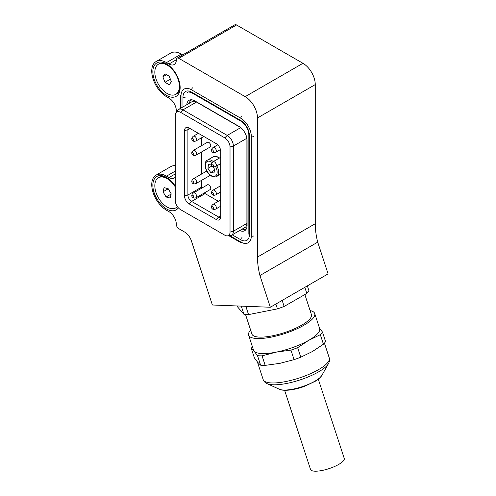 <?xml version="1.0" encoding="UTF-8"?>
<svg xmlns="http://www.w3.org/2000/svg" width="496" height="496" viewBox="0 0 496 496"><rect width="100%" height="100%" fill="white"/><g stroke="black" fill="none" stroke-linecap="round" stroke-linejoin="round"><path stroke-width="0.74" d="M178.362 207.83A19.301 11.141 60 0 1 163.01 206.404A19.301 11.141 60 0 1 152.855 185.312A19.301 11.141 60 0 1 166.501 177.432A19.301 11.141 60 0 1 175.268 186.167M152.855 71.746A19.301 11.141 60 0 1 166.501 63.866A19.301 11.141 60 0 1 180.147 87.501A19.301 11.141 60 0 1 166.501 95.381A19.301 11.141 60 0 1 152.855 71.746M182.695 54.901L181.257 54.07A20.863 12.047 -120 0 0 170.822 53.041L156.073 61.554A20.863 12.047 -120 0 0 151.751 71.108A20.863 12.047 -120 0 0 166.501 96.658L168.962 98.078A10.428 6.02 60 0 1 176.34 110.856L176.34 112.195M245.179 96.658L302.963 63.302A17.385 10.038 60 0 1 315.258 84.593L257.474 117.949A17.385 10.038 -120 0 0 245.179 96.658L178.796 58.33A3.478 2.009 -120 0 0 177.06 58.156A3.478 2.009 -120 0 0 176.34 59.749A10.428 6.02 60 0 1 174.177 64.523A10.428 6.02 60 0 1 168.962 64.009L166.501 62.589A20.863 12.047 -120 0 0 156.073 61.554M175.268 165.645A20.863 12.047 -120 0 0 170.822 166.6L156.073 175.119A20.863 12.047 -120 0 0 151.751 184.673A20.863 12.047 -120 0 0 166.501 210.223L168.962 211.643A10.428 6.02 60 0 1 176.34 224.415A3.478 2.009 -120 0 0 178.796 228.675L184.698 232.085A10.428 6.02 -120 0 1 191.388 240.864L212.387 304.997L270.326 307.247L259.935 275.522A64.325 37.138 -120 0 1 257.474 257.064L257.474 117.949M175.268 177.115A10.428 6.02 60 0 1 174.177 178.089A10.428 6.02 60 0 1 168.962 177.574L166.501 176.154A20.863 12.047 -120 0 0 156.073 175.119M246.326 228.675A10.428 6.02 -120 0 0 246.506 228.588L245.973 228.91A10.428 6.02 -120 0 0 246.549 228.489M191.933 99.826A10.428 6.02 -120 0 0 191.282 100.118L191.816 99.808A10.428 6.02 -120 0 0 191.667 99.925M186.775 104.73A11.365 6.56 60 0 1 190.278 99.857A11.365 6.56 60 0 1 194.779 100.868L239.035 126.418A11.365 6.56 60 0 1 247.07 140.337L247.07 225.506A11.365 6.56 60 0 1 245.687 229.908A11.365 6.56 60 0 1 239.723 230.51M302.963 63.302L236.573 24.974L178.796 58.33M177.06 58.156L234.837 24.8A3.478 2.009 60 0 1 236.573 24.974M315.258 84.593L315.258 223.708A64.325 37.138 -120 0 0 317.713 242.16L328.104 273.891L270.326 307.247M317.713 242.16L259.935 275.522M207.161 185.014A2.784 1.606 60 0 1 207.402 184.816A2.784 1.606 60 0 1 208.791 184.952A2.784 1.606 60 0 1 210.608 187.407A2.784 1.606 60 0 1 210.186 189.633A2.784 1.606 60 0 1 209.889 189.745M207.161 142.433A2.784 1.606 60 0 1 207.402 142.228A2.784 1.606 60 0 1 208.791 142.371A2.784 1.606 60 0 1 210.608 144.82A2.784 1.606 60 0 1 210.186 147.045A2.784 1.606 60 0 1 209.889 147.157M191.282 100.118A10.428 6.02 -120 0 0 189.267 103.286M242.222 229.065A10.428 6.02 -120 0 0 245.973 228.91M175.975 112.716A7.428 4.29 -120 0 0 175.268 115.345L175.268 200.52A7.428 4.29 -120 0 0 180.519 209.616L224.775 235.166A7.428 4.29 -120 0 0 227.41 235.867A7.428 4.29 -120 0 0 230.026 232.134L230.026 146.959A7.428 4.29 -120 0 0 224.775 137.863L180.519 112.313A7.428 4.29 -120 0 0 175.975 112.716L177.655 110.329A8.692 5.016 60 0 1 178.628 109.43A8.692 5.016 60 0 1 182.974 109.858L227.236 135.414A8.692 5.016 60 0 1 233.38 146.06L233.38 231.229A8.692 5.016 60 0 1 231.582 235.209L245.105 227.404A8.692 5.016 -120 0 0 246.903 223.423L246.903 138.353M240.665 127.553L196.497 102.052A8.692 5.016 -120 0 0 192.15 101.624L178.628 109.43M204.247 193A5.214 3.013 -120 0 0 205.102 193.614L218.358 201.264M201.419 137.851L201.419 145.743M201.419 152.049L201.419 174.139M201.419 180.439L201.419 187.228A5.214 3.013 -120 0 0 201.519 188.275M210.354 175.311A2.784 1.606 60 0 1 210.186 175.441A2.784 1.606 60 0 1 209.889 175.547M189.125 127.993L216.169 143.604A6.479 3.745 60 0 1 220.751 151.54L220.751 216.845A6.479 3.745 60 0 1 220.137 219.139A6.479 3.745 60 0 1 216.169 219.486L189.125 203.875A6.479 3.745 60 0 1 184.543 195.932L184.543 130.634A6.479 3.745 60 0 1 186.825 127.379A6.479 3.745 60 0 1 189.125 127.993M231.582 235.209A8.692 5.016 60 0 1 230.311 235.6L227.41 235.867M188.542 127.695A5.214 3.013 -120 0 0 187.891 129.735L187.891 195.033A5.214 3.013 -120 0 0 191.58 201.419L218.631 217.037A5.214 3.013 -120 0 0 220.714 217.49M193.149 138.799A1.389 0.806 60 0 1 193.738 140.591A1.389 0.806 60 0 1 192.473 140.542L192.473 140.542A1.389 0.806 60 0 1 191.89 139.525A1.389 0.806 60 0 1 192.113 138.465A1.389 0.806 60 0 1 193.149 138.799M245.532 314.538L251.937 334.087A31.291 8.742 -18.1 0 0 252.445 334.974A31.291 8.742 -18.1 0 0 286.099 332.078A31.291 8.742 -18.1 0 0 311.414 314.607L304.848 294.55M250.616 330.063A34.77 9.709 -18.1 0 0 248.632 335.166L253.549 350.182A34.77 9.709 -18.1 0 0 254.113 351.168A34.77 9.709 -18.1 0 0 276.229 352.129A34.77 9.709 -18.1 0 0 293.378 347.287A34.77 9.709 -18.1 0 0 308.71 340.324L297.656 347.677L300.768 357.194L312.387 351.546L323.442 344.193L320.323 334.67L308.71 340.324A34.77 9.709 -18.1 0 0 319.635 328.538L314.718 313.528A34.77 9.709 -18.1 0 0 310.099 310.583M248.632 335.166A34.77 9.709 -18.1 0 0 288.461 332.277A34.77 9.709 -18.1 0 0 314.718 313.528M252.439 346.803A38.248 10.683 -18.1 0 0 251.28 348.384L254.398 357.907L257.784 362.39L260.617 365.174A38.248 10.683 -18.1 0 0 265.18 365.372L279.905 363.351L294.072 359.631L290.954 350.114A38.248 10.683 -18.1 0 0 294.339 348.93A38.248 10.683 -18.1 0 0 297.656 347.677M282.174 300.409L284.146 306.429L306.819 293.421L304.823 287.333M237.392 305.97L237.77 307.136L243.995 314.402A38.248 10.683 -18.1 0 0 248.552 314.6L277.444 308.865L275.869 304.048M277.444 308.865A38.248 10.683 -18.1 0 0 284.146 306.429M306.819 293.421A38.248 10.683 -18.1 0 0 308.952 290.786L307.346 285.876M243.995 314.402L241.279 306.119M245.836 306.299L248.552 314.6M320.323 334.67A38.248 10.683 -18.1 0 0 322.462 332.035L325.581 341.558A38.248 10.683 -18.1 0 1 323.442 344.193M319.077 327.552L322.462 332.035M260.617 365.174L257.498 355.651L254.113 351.168L251.28 348.384M257.498 355.651A38.248 10.683 -18.1 0 0 262.062 355.849L265.18 365.372M290.954 350.114L276.229 352.129L262.062 355.849M294.072 359.631A38.248 10.683 -18.1 0 0 300.768 357.194M284.611 390.284L310.546 469.476A17.732 4.954 -18.1 0 0 324.316 469.985A17.732 4.954 -18.1 0 0 342.581 461.702A17.732 4.954 -18.1 0 0 344.249 458.44L318.314 379.248M212.815 150.152A1.389 0.806 60 0 1 213.404 151.95A1.389 0.806 60 0 1 212.145 151.9L212.145 151.9A1.389 0.806 60 0 1 211.556 150.883A1.389 0.806 60 0 1 211.786 149.823A1.389 0.806 60 0 1 212.815 150.152M193.149 152.991A1.389 0.806 60 0 1 193.738 154.789A1.389 0.806 60 0 1 192.473 154.74L192.473 154.74A1.389 0.806 60 0 1 191.89 153.723A1.389 0.806 60 0 1 192.113 152.663A1.389 0.806 60 0 1 193.149 152.991M212.815 164.35A1.389 0.806 60 0 1 213.404 166.141A1.389 0.806 60 0 1 212.145 166.092L212.145 166.092A1.389 0.806 60 0 1 211.556 165.075A1.389 0.806 60 0 1 211.786 164.015A1.389 0.806 60 0 1 212.815 164.35M193.149 181.387A1.389 0.806 60 0 1 193.738 183.179A1.389 0.806 60 0 1 192.473 183.129L192.473 183.129A1.389 0.806 60 0 1 191.89 182.113A1.389 0.806 60 0 1 192.113 181.052A1.389 0.806 60 0 1 193.149 181.387M212.815 192.739A1.389 0.806 60 0 1 213.404 194.537A1.389 0.806 60 0 1 212.145 194.488L212.145 194.488A1.389 0.806 60 0 1 211.556 193.471A1.389 0.806 60 0 1 211.786 192.411A1.389 0.806 60 0 1 212.815 192.739M193.149 195.579A1.389 0.806 60 0 1 193.738 197.377A1.389 0.806 60 0 1 192.473 197.327A1.389 0.806 60 0 1 192.473 197.321A1.389 0.806 60 0 1 191.89 196.311A1.389 0.806 60 0 1 192.113 195.25A1.389 0.806 60 0 1 193.149 195.579M212.815 206.937A1.389 0.806 60 0 1 213.404 208.729A1.389 0.806 60 0 1 212.145 208.68L212.145 208.68A1.389 0.806 60 0 1 211.556 207.663A1.389 0.806 60 0 1 211.786 206.603A1.389 0.806 60 0 1 212.815 206.937M211.538 165.007L208.494 164.598L207.936 168.324L210.695 172.496L214.005 172.943L214.563 169.217L212.821 166.582M214.396 170.357L210.695 172.496M212.021 165.962L207.936 168.324M167.115 93.465A17.385 10.038 60 0 1 155.763 78.145A17.385 10.038 60 0 1 158.422 64.213A17.385 10.038 60 0 1 167.115 65.075A17.385 10.038 60 0 1 178.473 80.395A17.385 10.038 60 0 1 175.813 94.327A17.385 10.038 60 0 1 167.115 93.465M158.422 64.213L159.16 63.786A17.385 10.038 60 0 1 167.195 64.288M180.129 86.688A17.385 10.038 60 0 1 176.551 93.899L175.813 94.327M169.248 84.76L171.374 81.728L169.248 76.241L164.988 73.78L162.862 76.812L164.988 82.299L169.248 84.76M170.388 79.18L164.988 82.299M166.544 74.679L162.862 76.812M177.37 206.584A17.385 10.038 60 0 1 175.813 207.892A17.385 10.038 60 0 1 170.45 208.419A17.385 10.038 60 0 1 156.513 193.886A17.385 10.038 60 0 1 158.422 177.779A17.385 10.038 60 0 1 163.785 177.246A17.385 10.038 60 0 1 175.268 186.905M158.422 177.779L159.16 177.351A17.385 10.038 60 0 1 164.523 176.818A17.385 10.038 60 0 1 167.195 177.853M177.506 206.776A17.385 10.038 60 0 1 176.551 207.464L175.813 207.892M170.165 198.028L171.219 193.868L168.169 188.672L164.071 187.637L163.017 191.797L166.067 196.993L170.165 198.028M171.17 194.048L166.067 196.993M168.237 188.79L163.017 191.797M181.257 54.07L166.501 62.589M175.268 171.095L166.501 176.154M168.962 177.574L175.268 173.935M168.962 64.009L176.34 59.749M315.258 223.708L257.474 257.064M224.775 137.863L227.236 135.414L240.74 127.615M230.026 146.959L233.38 146.06L246.884 138.26M180.519 112.313L182.974 109.858L196.497 102.052M230.026 232.134L233.38 231.229L246.903 223.423M216.169 219.486L218.631 217.037L220.751 215.81M184.543 130.634L187.891 129.735L190.018 128.507M184.543 195.932L187.891 195.033L201.419 187.228M189.125 203.875L191.58 201.419L205.102 193.614M198.35 133.319L193.384 136.189A2.728 1.575 60 0 1 195.412 136.84A2.728 1.575 60 0 1 196.112 140.914L203.813 136.468M321.867 375.385L319.622 378.138L315.847 380.978L304.6 386.31C298.505 388.504 292.857 389.8 287.668 390.216C282.044 390.433 281.251 389.93 279.459 389.273A23.318 6.51 -18.1 0 0 304.625 385.851A23.318 6.51 -18.1 0 0 321.867 375.385L328.501 363.568C329.604 361.404 329.859 359.532 329.27 357.945L324.421 343.139M279.459 389.273L267.121 383.668A33.753 9.424 -18.1 0 0 303.546 378.708A33.753 9.424 -18.1 0 0 328.501 363.568M267.121 383.668C264.951 382.577 263.636 381.219 263.178 379.589A34.77 9.709 -18.1 0 0 303.013 376.693A34.77 9.709 -18.1 0 0 329.27 357.945M217.744 144.838L213.057 147.541A2.728 1.575 60 0 1 215.078 148.192A2.728 1.575 60 0 1 215.785 152.272L220.472 149.563M207.694 142.123L193.384 150.381A2.728 1.575 60 0 1 195.412 151.032A2.728 1.575 60 0 1 196.112 155.112L210.428 146.847M220.751 157.294L213.057 161.739A2.728 1.575 60 0 1 215.078 162.39A2.728 1.575 60 0 1 215.785 166.464L220.751 163.599M206.782 171.039L193.384 178.771A2.728 1.575 60 0 1 195.412 179.428A2.728 1.575 60 0 1 196.112 183.501L210.329 175.293M220.751 185.684L213.057 190.129A2.728 1.575 60 0 1 215.078 190.78A2.728 1.575 60 0 1 215.785 194.86L220.751 191.989M207.694 184.704L193.384 192.969A2.728 1.575 60 0 1 195.412 193.62A2.728 1.575 60 0 1 196.112 197.699L210.428 189.435M220.751 199.882L213.057 204.327A2.728 1.575 60 0 1 215.078 204.978A2.728 1.575 60 0 1 215.785 209.052L220.751 206.187M182.974 106.919L182.974 97.086A12.171 7.025 60 0 1 191.58 92.113L240.758 120.509A12.171 7.025 60 0 1 249.364 135.414L249.364 234.782A12.171 7.025 60 0 1 240.758 239.748L232.24 234.831M229.735 235.656L240.758 242.017A14.954 8.63 -120 0 0 251.329 235.916L251.329 136.549A14.954 8.63 -120 0 0 240.758 118.234L191.58 89.844A14.954 8.63 -120 0 0 181.009 95.951L181.009 108.054M182.974 97.086A1.736 1.004 -0 0 0 185.436 97.086M191.58 92.113A1.736 1.004 120 0 0 191.94 92.913L241.118 121.303C245.774 124.564 248.353 129.034 248.849 134.701L248.849 234.069A1.736 1.004 -0 0 0 249.364 234.782M241.986 237.621A1.736 1.004 120 0 0 240.758 239.748M240.758 120.509A1.736 1.004 120 0 0 241.118 121.303M249.364 135.414A1.736 1.004 180 0 1 248.849 134.701M240.758 242.017A1.736 1.004 120 0 0 241.118 242.817L228.854 235.736M251.329 235.916A1.736 1.004 -0 0 0 253.785 235.916M251.329 136.549A1.736 1.004 -0 0 0 253.785 136.549M180.501 108.351L180.501 95.238A1.736 1.004 -0 0 0 181.009 95.951M240.758 118.234A1.736 1.004 -60 0 1 241.986 116.107M192.814 87.718A1.736 1.004 120 0 0 191.58 89.844M216.814 165.869A9.387 5.419 60 0 1 216.684 176.477C214.842 177.444 212.759 177.072 210.428 175.367C205.22 171.659 203.112 162.186 207.297 160.214A9.387 5.419 60 0 1 213.032 161.38A9.387 5.419 60 0 1 213.305 161.591M212.133 162.539A8.345 4.817 -120 0 0 205.418 164.362A8.345 4.817 -120 0 0 210.323 174.964A8.345 4.817 -120 0 0 216.467 174.97A8.345 4.817 -120 0 0 215.549 166.588M219.207 158.187A9.387 5.419 -120 0 0 218.934 157.97A9.387 5.419 -120 0 0 213.193 156.81C214.594 156.482 214.83 155.18 219.449 157.914L219.548 157.988M196.112 140.914C194.469 141.534 193.254 141.41 192.473 140.542L192.473 140.542M193.384 136.189C192.026 137.305 191.524 138.415 191.89 139.525M263.178 379.589L257.393 361.919M215.785 152.272C214.136 152.892 212.92 152.768 212.145 151.9L212.145 151.9M213.057 147.541C211.693 148.657 211.197 149.773 211.556 150.883M196.112 155.112C194.469 155.732 193.254 155.608 192.473 154.74L192.473 154.74M193.384 150.381C192.026 151.497 191.524 152.613 191.89 153.723M215.785 166.464C214.136 167.09 212.92 166.966 212.145 166.092L212.145 166.092M213.057 161.739C211.693 162.855 211.197 163.971 211.556 165.075M196.112 183.501C194.469 184.121 193.254 183.997 192.473 183.129L192.473 183.129M193.384 178.771C192.026 179.893 191.524 181.003 191.89 182.113M215.785 194.86C214.136 195.48 212.92 195.356 212.145 194.488L212.145 194.488M213.057 190.129C211.693 191.245 211.197 192.361 211.556 193.471M196.112 197.699C194.469 198.319 193.254 198.195 192.473 197.327L192.473 197.327M193.384 192.969C192.026 194.085 191.524 195.201 191.89 196.311M215.785 209.052C214.136 209.672 212.92 209.548 212.145 208.68L212.145 208.68M213.057 204.327C211.693 205.443 211.197 206.553 211.556 207.663M187.593 92.312C187.6 91.655 189.05 91.853 191.94 92.913M207.297 160.214L213.193 156.81M216.684 176.477L220.751 174.127"/></g></svg>
